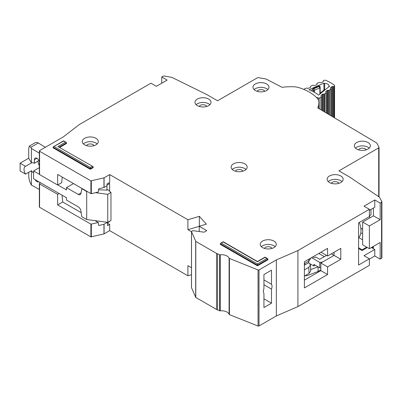 <?xml version="1.0" encoding="UTF-8"?>
<svg xmlns="http://www.w3.org/2000/svg" width="402" height="402" viewBox="0 0 402 402"><rect width="100%" height="100%" fill="white"/><g stroke="black" fill="none" stroke-linecap="round" stroke-linejoin="round"><path stroke-width="0.6" d="M318.5 100.018L318.5 97.977A1.146 0.658 0 0 0 319.861 97.857A1.146 0.658 0 0 0 319.972 97.781L321.379 96.646A0.764 0.442 180 0 0 321.52 96.39A0.764 0.442 180 0 0 321.459 96.219L321.097 95.711A0.764 0.442 180 0 1 321.037 95.545A0.764 0.442 180 0 1 321.183 95.289L322.464 94.254A0.764 0.442 180 0 1 323.133 94.068L324.082 94.103L324.082 111.65M324.675 89.621L324.675 83.495A3.909 2.256 180 0 1 328.886 85.747A3.909 2.256 180 0 1 328.881 85.847L328.881 86.792M323.268 80.913A0.764 0.442 180 0 1 323.263 80.872L323.359 81.46A0.764 0.442 180 0 1 323.364 81.5A0.764 0.442 180 0 1 323.148 81.807A0.764 0.442 180 0 1 323.062 81.852L321.309 82.626A0.764 0.442 180 0 1 320.58 82.686L319.68 82.49A0.764 0.442 180 0 0 318.952 82.556L317.203 83.325A0.764 0.442 180 0 0 316.902 83.676A0.764 0.442 180 0 0 316.907 83.722L317.007 84.259A0.764 0.442 180 0 1 317.007 84.309A0.764 0.442 180 0 1 316.796 84.616A0.764 0.442 180 0 1 316.706 84.661L314.942 85.425A0.764 0.442 180 0 1 314.223 85.485L313.314 85.294A0.764 0.442 180 0 0 312.59 85.36L310.831 86.134A0.764 0.442 180 0 0 310.535 86.485A0.764 0.442 180 0 0 310.535 86.525L310.625 87.073A0.764 0.442 180 0 1 310.63 87.113A0.764 0.442 180 0 1 310.414 87.42A0.764 0.442 180 0 1 310.329 87.465L308.575 88.239A0.764 0.442 180 0 1 307.847 88.299L306.952 88.103A0.764 0.442 180 0 0 306.223 88.169L304.299 89.013A1.146 0.658 180 0 0 303.867 89.43M318.5 97.977L316.339 97.309M328.881 85.847A54.154 31.266 180 0 1 329.539 86.264L318.575 95.118A35.999 20.783 0 0 0 308.952 89.736L323.937 83.129A54.154 31.266 180 0 1 324.675 83.495M327.796 113.851L327.796 90.299A0.764 0.442 180 0 0 327.117 90.485L325.851 91.525A0.764 0.442 180 0 0 325.71 91.777A0.764 0.442 180 0 0 325.766 91.942L326.122 92.46A0.764 0.442 180 0 1 326.178 92.626A0.764 0.442 180 0 1 326.037 92.882L324.751 93.917A0.764 0.442 180 0 1 324.082 94.103M327.796 90.299L328.736 90.339L328.736 114.404M330.494 88.304L330.494 87.762A0.764 0.442 180 0 0 330.354 88.018A0.764 0.442 180 0 0 330.409 88.189L330.776 88.696A0.764 0.442 180 0 1 330.831 88.862A0.764 0.442 180 0 1 330.69 89.118L329.409 90.154A0.764 0.442 180 0 1 328.736 90.339M330.494 87.762L331.776 86.726A0.764 0.442 180 0 1 332.444 86.541L333.394 86.576L333.394 117.173M323.263 80.872A0.764 0.442 180 0 1 323.565 80.521L323.751 80.44A1.904 1.1 180 0 1 326.102 80.455A59.109 34.125 0 0 1 334.102 84.928A1.904 1.1 180 0 1 334.554 85.641A1.904 1.1 180 0 1 334.203 86.284L334.062 86.395A0.764 0.442 180 0 1 333.394 86.576M323.937 90.118L323.937 83.129M311.982 91.023L311.982 89.958L313.052 88.551L318.922 85.963L319.987 86.304L320.168 87.47A0.764 0.442 180 0 1 320.173 87.51L320.173 87.51A0.764 0.442 180 0 1 319.957 87.817A0.764 0.442 180 0 1 319.871 87.862L319.007 86.475L320.168 87.47M311.982 89.958L313.691 90.324L313.897 88.731L314.419 90.264L319.871 87.862L319.871 94.073M321.298 92.922L320.098 93.912M324.836 90.083L325.138 89.822M325.384 89.621L324.354 89.782L324.977 89.817L321.233 92.837L320.424 92.957L320.037 93.741A0.764 0.442 180 0 0 320.087 93.897M326.504 255.386L319.716 259.305L315.671 256.968L314.861 257.436A0.764 0.442 0 0 1 313.786 257.436L312.841 256.888M310.098 263.823L313.826 265.973L313.826 264.416L319.751 267.832L319.751 262.385A5.337 3.08 0 0 0 323.494 261.481L334.052 255.386L334.052 252.27L334.052 255.386L340.796 259.28L327.58 266.908L327.58 274.536L304.389 287.922L304.389 261.767L327.58 248.381L327.58 256.009L340.796 248.381L340.796 259.28M319.751 267.832A5.337 3.08 0 0 0 320.841 267.767M313.826 265.973L315.178 265.194M331.354 253.828L334.052 255.386L320.841 263.014L327.58 266.908M311.535 257.642L319.751 262.385M318.098 266.883L318.098 271.445L320.841 269.863M318.098 271.445L307.419 275.556L304.837 275.837M324.298 256.657L318.771 253.466M310.676 269.636L317.987 266.817M308.726 261.134L308.791 262.652L310.465 264.903L308.791 267.325L309.058 273.4L310.731 270.978L310.465 264.903M304.389 265.194L304.746 264.988L304.676 263.471M304.746 264.988L308.791 262.652M308.867 259.184L308.791 261.099L310.465 258.838L310.49 258.245M308.791 261.099L304.389 263.637M304.389 269.863L308.791 267.325M309.058 273.4L304.389 276.094M358.594 237.823A17.924 10.346 -120 0 0 359.308 222.437M39.361 189.463L31.426 185.096L30.753 183.965C29.532 181.553 28.859 178.83 28.728 175.79L28.728 172.282M38.914 160.463L34.391 163.338L34.391 159.755A3.623 2.09 60 0 1 35.145 158.097A3.623 2.09 60 0 1 36.954 158.277A3.623 2.09 60 0 1 39.361 161.604M38.034 161.232A6.291 3.633 -120 0 0 39.361 165.659M33.582 173.061A6.291 3.633 -120 0 1 31.487 170.689L25.557 174.116L20.1 170.966L20.1 163.182L28.728 158.197L28.728 148.388L29.321 146.112L35.306 142.66A5.718 3.301 60 0 1 38.26 142.996L45.346 147.278M108.615 182.99L109.625 183.573L109.625 191.282M109.625 221.251L109.625 221.562L107.535 222.768M39.361 167.629L33.582 170.966L33.582 178.749L66.481 197.744L66.481 200.08L78.284 206.889A3.814 2.201 60 0 1 80.928 210.939L81.822 216.718L86.706 219.537L86.706 191.518L81.822 188.694L82.088 188.538M25.557 174.116A6.291 3.633 60 0 1 25.311 166.448A6.291 3.633 60 0 1 25.557 166.327L31.487 162.905L28.728 158.197M34.391 163.338A6.291 3.633 -120 0 0 31.487 162.905M38.863 160.755L38.863 160.368M75.33 209.276A3.05 1.764 60 0 0 75.013 209.075L74.36 208.718M95.46 192.684L107.741 194.317L110.977 192.447L107.741 189.649L106.932 190.116L106.932 185.83M106.932 222.236L106.932 222.572M109.625 183.573L106.997 185.096M73.491 183.573L66.481 187.623L78.284 194.437A3.814 2.201 60 0 0 80.189 194.623A3.814 2.201 60 0 0 80.928 193.447L81.822 188.694M33.582 170.966L39.361 174.302M57.782 184.935L66.481 189.96L66.481 187.623M29.321 146.112L30.798 147.308L31.426 148.423L39.361 153.222M38.823 181.774A3.623 2.09 60 0 1 38.763 181.81A3.623 2.09 60 0 1 35.085 179.619M20.1 163.182L25.557 166.327M31.426 185.096L31.426 170.724M86.706 219.537L107.741 222.341L110.977 220.472L110.977 192.447M98.57 189.779L106.932 190.116M86.706 191.518L87.41 191.608M31.426 162.87L31.426 148.423M107.741 222.341L107.741 194.317M267.888 89.576L266.637 88.646C262.863 86.872 259.089 86.872 255.31 88.646L254.064 89.576M266.637 83.973A8.01 4.623 0 0 0 257.908 82.973A8.01 4.623 0 0 0 252.964 87.244A8.01 4.623 0 0 0 255.31 90.51A8.01 4.623 0 0 0 264.039 91.515A8.01 4.623 0 0 0 268.983 87.244A8.01 4.623 0 0 0 266.637 83.973M257.114 91.294L258.144 90.279C260.029 89.395 261.918 89.395 263.807 90.279L264.833 91.294M209.909 104.681L208.658 103.746C204.884 101.972 201.111 101.972 197.332 103.746L196.086 104.681M208.658 99.073A8.01 4.623 0 0 0 199.935 98.073A8.01 4.623 0 0 0 194.99 102.344A8.01 4.623 0 0 0 197.332 105.615A8.01 4.623 0 0 0 206.06 106.615A8.01 4.623 0 0 0 211.005 102.344A8.01 4.623 0 0 0 208.658 99.073M199.141 106.394L200.166 105.379C202.05 104.495 203.94 104.495 205.829 105.379L206.854 106.394M369.277 148.117L368.031 147.182C364.257 145.413 360.478 145.413 356.705 147.182L355.453 148.117M368.031 142.514A8.01 4.623 0 0 0 359.303 141.509A8.01 4.623 0 0 0 354.358 145.78A8.01 4.623 0 0 0 356.705 149.052A8.01 4.623 0 0 0 365.433 150.052A8.01 4.623 0 0 0 370.378 145.78A8.01 4.623 0 0 0 368.031 142.514M358.509 149.83L359.534 148.815C361.423 147.931 363.313 147.931 365.197 148.815L366.227 149.835M342.042 181.588L340.796 180.654C337.022 178.885 333.243 178.885 329.469 180.654L328.218 181.588M340.796 175.986A8.01 4.623 0 0 0 332.067 174.981A8.01 4.623 0 0 0 327.122 179.252A8.01 4.623 0 0 0 329.469 182.523A8.01 4.623 0 0 0 338.198 183.528A8.01 4.623 0 0 0 343.142 179.252A8.01 4.623 0 0 0 340.796 175.986M331.273 183.307L332.298 182.292C334.188 181.402 336.072 181.402 337.961 182.292L338.992 183.307M246.044 169.443L244.793 168.513C241.019 166.74 237.245 166.74 233.467 168.513L232.22 169.443M244.793 163.84A8.01 4.623 0 0 0 236.064 162.84A8.01 4.623 0 0 0 231.125 167.111A8.01 4.623 0 0 0 233.467 170.378A8.01 4.623 0 0 0 242.195 171.383A8.01 4.623 0 0 0 247.14 167.111A8.01 4.623 0 0 0 244.793 163.84M235.27 171.162L236.301 170.147C238.185 169.262 240.074 169.262 241.964 170.147L242.989 171.162M263.938 279.908L271.491 284.269A6.1 3.523 120 0 1 271.491 289.093L263.938 284.732M379.041 196.905L379.041 147.403L376.82 143.032L317.766 107.902A43.094 24.879 0 0 0 318.766 102.58A43.094 24.879 0 0 0 318.61 100.475L317.806 98.852A45.763 26.421 0 0 0 309.379 92.148A45.763 26.421 0 0 0 297.766 87.279L294.952 86.817A43.094 24.879 0 0 0 282.038 87.309L266.124 79.033L258.496 77.646L257.355 77.812L217.557 100.786L206.774 94.56L172.051 77.435L164.287 75.993L163.137 76.159L161.74 76.968L167.131 80.083L156.348 86.309L150.951 83.194L79.531 124.429L63.275 136.931L39.582 150.609L39.582 151.232L90.907 180.865L103.962 177.87L109.696 174.584L187.895 219.733L199.357 216.326L206.342 224.155L199.221 226.271L206.774 230.632L204.075 232.19L193.166 230.688L192.447 230.803L191.508 231.652L191.709 231.235M275.169 246.667L273.918 245.733C270.144 243.964 266.37 243.964 262.591 245.733L261.34 246.667M273.918 241.064A8.01 4.623 0 0 0 265.189 240.059A8.01 4.623 0 0 0 260.245 244.331A8.01 4.623 0 0 0 262.591 247.602A8.01 4.623 0 0 0 271.32 248.602A8.01 4.623 0 0 0 276.264 244.331A8.01 4.623 0 0 0 273.918 241.064M97.189 143.911L95.942 142.981C92.169 141.208 88.39 141.208 84.616 142.981L83.365 143.911M95.942 138.308A8.01 4.623 0 0 0 87.214 137.308A8.01 4.623 0 0 0 82.269 141.579A8.01 4.623 0 0 0 84.616 144.846A8.01 4.623 0 0 0 93.344 145.851A8.01 4.623 0 0 0 98.289 141.579A8.01 4.623 0 0 0 95.942 138.308M362.639 229.396L360.795 228.1M264.395 248.386L265.426 247.366C267.31 246.481 269.199 246.481 271.089 247.366L272.114 248.386M86.42 145.63L87.445 144.614C89.334 143.73 91.224 143.73 93.108 144.614L94.138 145.63M191.508 287.485A0.764 0.442 0 0 0 191.483 287.591A0.764 0.442 0 0 0 191.508 287.701L195.789 297.465L216.522 309.434A7.628 4.402 0 0 0 217.598 309.952L219.658 310.771A0.764 0.442 0 0 0 220.226 310.841A7.628 4.402 180 0 1 229.1 314.359A0.764 0.442 0 0 0 229.416 314.64L258.044 326.007A0.764 0.442 0 0 0 259.014 325.952L276.345 315.947L297.917 306.605L369.378 265.35L369.378 258.813L363.986 255.697L374.77 249.471L374.77 256.009L380.166 259.124L381.563 258.315A1.146 0.658 0 0 0 381.9 257.848L381.9 201.799L380.166 203.075L380.166 219.733L373.423 215.839L373.423 208.055M374.77 256.009L369.378 259.124M40.527 182.759L39.582 183.302A0.764 0.442 -0 0 0 39.361 183.613L39.361 206.97A0.764 0.442 0 0 0 39.582 207.281L90.907 236.909L103.962 233.919L109.696 230.632L187.895 275.782L191.483 274.717M104.083 177.825L104.083 187.473L106.997 185.794L106.997 183.925L109.696 182.367L109.696 174.584M263.938 298.822L271.491 303.183L263.938 307.54L263.938 293.45A6.1 3.523 120 0 1 263.938 288.626L263.938 274.536L271.491 270.174L271.491 284.269M369.378 258.813L358.594 265.039L358.594 222.849L369.378 216.618L369.378 209.301L363.986 206.186L374.77 199.96L374.77 207.276L369.378 210.392M161.74 83.194L161.74 76.968M374.77 199.96L380.166 203.075M92.927 166.513L57.918 146.559L92.927 166.513L93.244 167.579L90.279 169.292L53.064 147.805L53.381 146.74L63.581 141.112L66.235 142.383L66.546 143.444L59.762 147.363M266.908 258.501L267.672 258.682L267.983 259.742L257.471 265.817L220.256 244.331L220.572 243.27L223.221 241.994L257.471 261.767L265.018 257.411L266.908 258.501L257.471 263.948L221.336 243.084M39.582 150.609L39.582 174.584L57.652 185.015L57.652 174.428L90.907 193.628L90.907 180.865M191.508 287.701L191.508 231.652L195.789 241.416L216.522 253.386L219.658 254.722L219.658 310.771M220.226 310.841L220.226 254.793L219.658 254.722M220.226 254.793A7.628 4.402 180 0 1 229.1 258.31L229.1 314.359M369.378 209.301L297.917 250.562L276.345 259.898L259.014 269.903L258.044 269.958L229.1 258.31M381.85 201.603L379.357 197.121L349.695 177.076L338.906 170.845L378.704 147.871L378.991 147.212M257.471 265.817L257.471 263.948M90.279 169.292L90.279 167.423L54.144 146.559M297.917 250.562L297.917 306.605M276.345 259.898L276.345 315.947M271.491 303.183L271.491 289.093M199.221 226.271L199.221 231.522M199.357 226.231L199.357 216.326M199.221 226.331L187.895 229.698L187.895 219.733M91.324 180.91L91.324 193.679L98.269 192.005L98.701 188.789L103.962 187.523L103.962 177.87M362.639 222.07L369.378 225.959L369.378 248.692L362.639 244.798L362.639 222.07L373.423 215.839M373.423 246.356L373.423 247.913L372.076 247.135M369.378 225.959L380.166 219.733M369.378 248.692L380.166 242.466L380.166 259.124M191.483 231.768L187.895 229.698M91.324 193.679L90.907 193.628M62.22 177.066L61.692 182.679L57.652 185.015M39.582 173.96L39.582 174.584M109.696 230.632L109.696 224.406L107.535 223.16M187.895 275.782L187.895 265.662L191.483 267.732M369.378 215.743L370.996 214.809L370.996 209.457M369.986 217.829L369.378 215.904M362.639 233.446A19.07 11.01 60 0 1 360.78 233.105M358.8 237.602L362.639 239.818M304.389 280.139L320.841 270.641L320.841 263.014M320.972 252.195L327.58 256.009M366.679 247.135L362.096 249.783L358.594 247.758M62.024 195.171L62.737 202.005L57.652 204.945L57.652 194.357L59.134 193.498M57.652 204.945L90.907 224.145L98.269 222.522L98.701 225.532L103.962 224.266L107.409 222.296M62.737 202.005L81.194 212.663M95.023 220.648L98.269 222.522M57.652 194.357L39.582 183.925A0.764 0.442 -0 0 1 39.361 183.613M109.696 224.406L107.535 225.648L107.535 222.316M367.358 247.521L362.096 250.562L362.096 249.783M358.594 248.536L362.096 250.562M374.77 249.471L371.403 247.521M320.841 270.641L327.58 274.536M319.972 109.208L319.972 97.781M321.379 110.042L321.379 96.646M334.203 86.284L334.203 117.65M320.168 93.259L320.168 87.556M318.922 85.963L319.007 86.475L313.897 88.731L313.052 88.551M314.419 92.289L314.419 90.264A0.764 0.442 0 0 1 313.691 90.324L313.691 91.887M334.062 86.395L334.062 117.57M321.183 95.289L321.183 95.832M332.444 116.61L332.444 86.541M322.464 94.254L322.464 110.686M331.776 116.213L331.776 86.726M323.133 94.068L323.133 111.083M324.751 112.042L324.751 93.917M326.037 112.806L326.037 92.882M330.69 89.118L330.69 115.565M329.409 90.154L329.409 114.806M325.851 91.525L325.851 92.063M327.117 90.485L327.117 113.449M36.954 158.277L34.391 159.755M78.284 194.437L81.043 192.844M38.26 142.996L30.798 147.308M267.983 259.124L257.471 265.194L220.256 243.707M93.244 166.956L90.279 168.669L53.064 147.182M66.546 142.826L59.22 147.052M259.014 269.903L259.014 325.952M229.416 258.597L229.416 314.64M258.044 326.007L258.044 269.958M195.789 241.416L195.789 297.465M216.522 309.434L216.522 253.386M195.689 297.364L195.689 241.316M378.704 196.678L378.704 147.871M92.169 166.333L90.279 167.423M65.471 142.202L57.918 146.559M381.563 202.266L381.563 258.315M217.598 309.952L217.598 253.903M104.083 233.869L104.083 224.215M103.962 233.919L103.962 224.266M91.324 236.959L91.324 224.19M90.907 236.909L90.907 224.145M39.582 207.281L39.582 183.925M334.554 117.861L334.554 85.641M321.52 110.128L321.52 96.39M320.173 93.249L320.158 87.345M324.354 89.782L320.424 92.957M330.831 115.65L330.831 88.862M326.178 112.892L326.178 92.626M318.766 102.58L318.766 108.495M267.672 258.682L265.018 257.149L257.471 261.511L223.221 241.738L220.572 243.27M66.235 142.383L63.581 140.851L53.381 146.74M191.483 231.547L191.483 287.591M39.361 174.272L39.361 150.921"/></g></svg>
